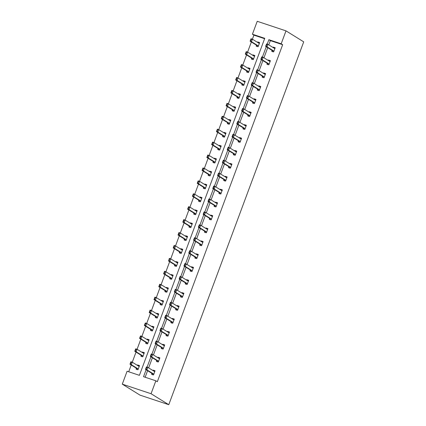 <?xml version="1.0" encoding="UTF-8"?>
<svg xmlns="http://www.w3.org/2000/svg" width="426" height="426" viewBox="0 0 426 426"><rect width="100%" height="100%" fill="white"/><g stroke="black" fill="none" stroke-linecap="round" stroke-linejoin="round"><path stroke-width="0.64" d="M252.426 34.218L257.229 21.3L285.995 30.869L303.711 41.849L168.771 404.7L140.005 395.131L122.289 384.151L127.092 371.232L139.414 375.333L264.748 38.319L252.426 34.218L253.901 35.134L252.394 39.192M251.351 41.998L247.586 52.116M246.547 54.922L242.783 65.034M241.739 67.841L237.98 77.958M236.936 80.759L233.171 90.876M232.127 93.683L228.368 103.795M227.324 106.601L223.565 116.719M222.521 119.52L218.756 129.637M217.713 132.443L213.953 142.561M212.909 145.362L209.15 155.479M208.106 158.286L204.342 168.398M203.298 171.204L199.538 181.322M198.495 184.123L194.73 194.24M193.692 197.046L189.927 207.158M188.883 209.965L185.124 220.082M184.08 222.889L180.315 233.001M179.271 235.807L175.512 245.924M174.468 248.725L169.809 261.335L176.305 265.361A0.889 0.341 -71.6 0 1 176.38 265.457L176.588 265.93M169.665 261.649L165.9 271.761M164.857 274.568L161.097 284.685M160.054 287.491L156.294 297.604M155.25 300.41L151.486 310.527M150.442 313.328L146.682 323.446M145.639 326.252L141.874 336.364M140.836 339.171L137.071 349.288M136.027 352.089L132.268 362.207M131.224 365.013L128.711 371.77M267.24 63.282L266.91 64.172L268.854 64.821L270.393 60.678L268.449 60.034L268.284 60.471M257.629 89.125L257.299 90.014L259.242 90.663L260.781 86.521L258.838 85.876L258.673 86.313M248.017 114.967L247.687 115.856L249.631 116.5L251.17 112.363L249.226 111.713L249.066 112.155M238.411 140.804L238.075 141.698L240.019 142.343L241.563 138.205L239.62 137.555L239.455 137.992M228.799 166.646L228.469 167.54L230.413 168.185L231.952 164.042L230.008 163.398L229.843 163.834M219.188 192.488L218.857 193.377L220.801 194.027L222.34 189.884L220.396 189.24L220.237 189.676M209.576 218.33L209.246 219.22L211.19 219.869L212.728 215.726L210.785 215.077L210.625 215.519M199.97 244.167L199.634 245.062L201.578 245.706L203.122 241.569L201.178 240.919L201.013 241.361M190.358 270.009L190.028 270.904L191.972 271.548L193.51 267.406L191.567 266.761L191.402 267.198M180.746 295.852L180.416 296.741L182.36 297.391L183.899 293.248L181.955 292.603L181.795 293.04M171.14 321.694L170.805 322.583L172.748 323.233L174.287 319.09L172.349 318.446L172.184 318.882M161.529 347.536L161.198 348.425L163.142 349.07L164.681 344.932L162.737 344.283L162.572 344.725M151.917 373.373L151.587 374.268L153.53 374.912L155.069 370.774L153.126 370.125L152.961 370.561M146.113 369.779L143.535 376.701L155.857 380.801L157.332 381.717L282.667 44.709L270.345 40.608L268.758 44.868M267.714 47.68L263.955 57.787M262.911 60.598L259.152 70.711M258.103 73.517L254.343 83.629M253.3 86.441L249.54 96.548M248.491 99.359L244.732 109.471M243.688 112.283L239.929 122.39M238.885 125.201L235.125 135.314M234.076 138.12L230.317 148.232M229.273 151.044L225.514 161.15M224.47 163.962L220.711 174.074M219.662 176.886L215.902 186.993M214.858 189.804L211.099 199.911M210.055 202.723L206.296 212.835M205.247 215.647L201.487 225.753M200.444 228.565L196.684 238.677M195.635 241.489L191.876 251.596M190.832 254.407L187.073 264.514M186.029 267.326L182.269 277.438M181.22 280.249L177.461 290.356M176.417 293.168L172.658 303.28M171.614 306.086L167.855 316.198M166.806 319.01L163.046 329.117M162.002 331.929L158.243 342.041M157.199 344.852L153.435 354.959M152.391 357.771L148.631 367.883M147.588 370.689L145.149 377.239M156.72 360.455L156.39 361.344L158.334 361.993L159.872 357.851L157.929 357.206L157.769 357.643M166.332 334.612L166.002 335.507L167.945 336.151L169.484 332.008L167.54 331.364L167.381 331.801M175.943 308.77L175.613 309.665L177.557 310.309L179.096 306.172L177.152 305.522L176.987 305.959M185.555 282.933L185.219 283.822L187.163 284.467L188.707 280.329L186.764 279.68L186.599 280.122M195.161 257.091L194.831 257.98L196.775 258.63L198.314 254.487L196.37 253.843L196.21 254.279M204.773 231.249L204.443 232.138L206.386 232.788L207.925 228.645L205.982 228.001L205.817 228.437M214.385 205.407L214.054 206.301L215.998 206.945L217.537 202.803L215.593 202.158L215.428 202.595M223.996 179.564L223.661 180.459L225.604 181.103L227.143 176.966L225.205 176.316L225.04 176.758M233.602 153.727L233.272 154.617L235.216 155.266L236.755 151.124L234.811 150.474L234.651 150.916M243.214 127.885L242.884 128.774L244.828 129.424L246.366 125.281L244.423 124.637L244.258 125.074M252.826 102.043L252.496 102.938L254.434 103.582L255.978 99.439L254.034 98.795L253.869 99.231M262.437 76.201L262.102 77.095L264.045 77.74L265.584 73.602L263.641 72.953L263.481 73.394M272.044 50.364L271.713 51.253L273.657 51.903L275.196 47.76L273.252 47.11L273.093 47.552M285.995 30.869L281.187 43.793L268.87 39.693L267.219 44.128M282.667 44.709L281.187 43.793M155.857 380.801L151.049 393.72L168.771 404.7M122.289 384.151L151.049 393.72M266.239 46.764L262.411 57.047M261.431 59.683L257.608 69.971M256.628 72.606L252.804 82.889M251.825 85.525L247.996 95.807M247.016 98.443L243.193 108.731M242.213 111.367L238.39 121.65M237.404 124.285L233.581 134.573M232.601 137.209L228.778 147.492M227.798 150.128L223.975 160.41M222.99 163.046L219.166 173.334M218.187 175.97L214.363 186.253M213.383 188.888L209.555 199.171M208.575 201.812L204.752 212.095M203.772 214.731L199.948 225.013M198.969 227.649L195.14 237.937M194.16 240.573L190.337 250.855M189.357 253.491L185.534 263.774M184.549 266.41L180.725 276.698M179.745 279.334L175.922 289.616M174.942 292.252L171.114 302.54M170.134 305.176L166.31 315.458M165.331 318.094L161.507 328.377M160.527 331.013L156.699 341.301M155.719 343.936L151.896 354.219M150.916 356.855L147.092 367.137M264.61 38.697L253.901 35.134M257.544 42.376L257.709 41.94L259.647 42.584L258.108 46.727L256.164 46.083L256.5 45.188M252.74 55.3L252.9 54.858L254.844 55.508L253.305 59.645L251.361 59.001L251.691 58.106M247.932 68.219L248.097 67.782L250.041 68.426L248.502 72.569L246.558 71.919L246.888 71.03M243.129 81.137L243.289 80.7L245.232 81.345L243.693 85.488L241.75 84.843L242.08 83.949M238.32 94.061L238.485 93.619L240.429 94.268L238.89 98.411L236.947 97.762L237.277 96.872M233.517 106.979L233.682 106.543L235.626 107.187L234.082 111.33L232.138 110.68L232.474 109.791M228.714 119.903L228.874 119.461L230.817 120.111L229.279 124.248L227.335 123.604L227.665 122.709M223.906 132.821L224.071 132.385L226.014 133.029L224.475 137.172L222.532 136.522L222.862 135.633M219.102 145.74L219.268 145.303L221.211 145.948L219.667 150.09L217.723 149.446L218.059 148.552M214.299 158.664L214.459 158.222L216.403 158.871L214.864 163.009L212.92 162.365L213.25 161.475M209.491 171.582L209.656 171.145L211.6 171.79L210.061 175.933L208.117 175.283L208.447 174.394M204.688 184.501L204.847 184.064L206.791 184.714L205.252 188.851L203.309 188.207L203.644 187.312M199.879 197.424L200.044 196.982L201.988 197.632L200.449 201.775L198.505 201.125L198.835 200.236M195.076 210.343L195.241 209.906L197.185 210.55L195.64 214.693L193.702 214.049L194.032 213.154M190.273 223.267L190.433 222.825L192.376 223.474L190.837 227.612L188.894 226.967L189.224 226.073M185.464 236.185L185.63 235.748L187.573 236.393L186.034 240.536L184.091 239.886L184.421 238.997M180.661 249.103L180.826 248.667L182.77 249.311L181.226 253.454L179.282 252.81L179.618 251.915M175.858 262.027L176.018 261.585L177.961 262.235L176.423 266.378L174.479 265.728L174.809 264.839M171.05 274.946L171.215 274.509L173.158 275.153L171.619 279.296L169.676 278.647L170.006 277.757M166.246 287.87L166.412 287.428L168.355 288.077L166.811 292.215L164.867 291.57L165.203 290.676M161.443 300.788L161.603 300.351L163.547 300.996L162.008 305.138L160.064 304.489L160.394 303.6M156.635 313.706L156.8 313.27L158.744 313.914L157.205 318.057L155.261 317.413L155.591 316.518M151.832 326.63L151.991 326.188L153.935 326.838L152.396 330.975L150.453 330.331L150.788 329.442M147.023 339.549L147.188 339.112L149.132 339.756L147.593 343.899L145.649 343.25L145.98 342.36M142.22 352.467L142.385 352.03L144.329 352.68L142.785 356.818L140.846 356.173L141.176 355.279M137.417 365.391L137.577 364.954L139.52 365.599L137.981 369.741L136.038 369.092L136.368 368.202M270.345 40.608L268.87 39.693M154.989 370.982L153.126 370.125M138.338 365.62L137.577 364.954M159.798 358.058L157.929 357.206M143.147 352.696L142.385 352.03M164.601 345.14L162.737 344.283M147.95 339.778L147.188 339.112M169.404 332.221L167.54 331.364M152.758 326.859L151.991 326.188M174.213 319.298L172.349 318.446M157.561 313.935L156.8 313.27M179.016 306.379L177.152 305.522M162.365 301.017L161.603 300.351M183.824 293.461L181.955 292.603M167.173 288.093L166.412 287.428M188.627 280.537L186.764 279.68M171.976 275.175L171.215 274.509M193.431 267.619L191.567 266.761M176.779 262.256L176.018 261.585M198.239 254.695L196.37 253.843M181.588 249.332L180.826 248.667M203.042 241.776L201.178 240.919M186.391 236.414L185.63 235.748M207.845 228.858L205.982 228.001M191.199 223.49L190.433 222.825M212.654 215.934L210.785 215.077M196.003 210.572L195.241 209.906M217.457 203.016L215.593 202.158M200.806 197.653L200.044 196.982M222.26 190.092L220.396 189.24M205.614 184.73L204.847 184.064M227.069 177.173L225.205 176.316M210.417 171.811L209.656 171.145M231.872 164.255L230.008 163.398M215.221 158.893L214.459 158.222M236.68 151.331L234.811 150.474M220.029 145.969L219.268 145.303M241.483 138.413L239.62 137.555M224.832 133.05L224.071 132.385M246.287 125.489L244.423 124.637M229.635 120.127L228.874 119.461M251.095 112.57L249.226 111.713M234.444 107.208L233.682 106.543M255.898 99.652L254.034 98.795M239.247 94.29L238.485 93.619M260.701 86.728L258.838 85.876M244.055 81.366L243.289 80.7M265.51 73.81L263.641 72.953M248.859 68.448L248.097 67.782M270.313 60.891L268.449 60.034M253.662 55.524L252.9 54.858M275.121 47.968L273.252 47.11M258.47 42.605L257.709 41.94M153.472 370.876L153.887 370.79M153.695 374.465L153.488 373.996A0.889 0.341 108.4 0 0 153.413 373.9L146.917 369.875L145.516 369.406L146.438 366.924L147.838 367.388L154.334 371.413A0.889 0.341 108.4 0 0 154.361 371.429A0.889 0.341 108.4 0 0 154.441 371.429L154.856 371.344M146.182 368.82L146.64 367.579L145.948 368.746L146.917 369.875L147.838 367.388L146.64 367.579M152.407 374.773L152.087 373.527A0.889 0.341 108.4 0 0 152.013 373.432L145.516 369.406L145.948 368.746M146.438 366.924L146.406 367.5M138.402 365.46L139.446 365.806M130.633 363.65L131.096 362.404L130.399 363.57L131.368 364.699L129.967 364.235L130.894 361.749L132.294 362.217L131.368 364.699L137.864 368.724A0.889 0.341 -71.6 0 1 137.939 368.82L138.146 369.294M130.399 363.57L129.967 364.235L136.464 368.261A0.889 0.341 -71.6 0 1 136.538 368.357L136.858 369.603M139.307 366.174L138.892 366.259A0.889 0.341 -71.6 0 1 138.817 366.253A0.889 0.341 -71.6 0 1 138.791 366.243L132.294 362.217L131.096 362.404M138.375 365.615L137.923 365.705M130.862 362.329L130.894 361.749M158.275 357.957L158.696 357.872M158.499 361.546L158.291 361.072A0.889 0.341 108.4 0 0 158.216 360.976L151.72 356.951L150.319 356.487L151.246 354.001L152.646 354.469L159.143 358.495A0.889 0.341 108.4 0 0 159.17 358.506A0.889 0.341 108.4 0 0 159.244 358.511L159.659 358.426M150.985 355.902L151.448 354.656L150.751 355.822L151.72 356.951L152.646 354.469L151.448 354.656M157.21 361.855L156.89 360.609A0.889 0.341 108.4 0 0 156.816 360.513L150.319 356.487L150.751 355.822M151.246 354.001L151.214 354.581M163.078 345.039L163.499 344.953M163.307 348.622L163.099 348.154A0.889 0.341 108.4 0 0 163.02 348.058L156.523 344.032L155.128 343.569L156.049 341.082L157.45 341.545L163.946 345.571A0.889 0.341 108.4 0 0 163.973 345.587A0.889 0.341 108.4 0 0 164.047 345.587L164.468 345.507M155.788 342.978L156.251 341.737L155.554 342.903L156.523 344.032L157.45 341.545L156.251 341.737M162.018 348.931L161.699 347.685A0.889 0.341 108.4 0 0 161.624 347.595L155.128 343.569L155.554 342.903M156.049 341.082L156.017 341.657M143.205 352.542L144.249 352.888M135.436 350.726L135.899 349.485L135.202 350.651L136.171 351.78L134.776 351.312L135.697 348.83L137.097 349.293L136.171 351.78L142.667 355.806A0.889 0.341 -71.6 0 1 142.742 355.902L142.955 356.37M135.202 350.651L134.776 351.312L141.272 355.337A0.889 0.341 -71.6 0 1 141.347 355.433L141.666 356.679M144.116 353.25L143.695 353.335A0.889 0.341 -71.6 0 1 143.621 353.335A0.889 0.341 -71.6 0 1 143.594 353.319L137.097 349.293L135.899 349.485M143.179 352.691L142.726 352.781M135.665 349.405L135.697 348.83M148.008 339.618L149.052 339.969M140.245 337.807L140.702 336.561L140.01 337.727L140.979 338.862L139.579 338.393L140.505 335.906L141.901 336.375L140.979 338.862L147.476 342.882A0.889 0.341 -71.6 0 1 147.55 342.978L147.758 343.452M140.01 337.727L139.579 338.393L146.075 342.419A0.889 0.341 -71.6 0 1 146.15 342.515L146.469 343.761M148.919 340.331L148.504 340.417A0.889 0.341 -71.6 0 1 148.429 340.411A0.889 0.341 -71.6 0 1 148.397 340.401L141.901 336.375L140.702 336.561M147.982 339.772L147.534 339.863M140.474 336.487L140.505 335.906M167.887 332.115L168.302 332.03M168.11 335.704L167.903 335.23A0.889 0.341 108.4 0 0 167.828 335.14L161.332 331.114L159.931 330.645L160.858 328.164L162.253 328.627L168.749 332.653A0.889 0.341 108.4 0 0 168.781 332.663A0.889 0.341 108.4 0 0 168.856 332.669L169.271 332.584M160.597 330.059L161.055 328.819L160.362 329.98L161.332 331.114L162.253 328.627L161.055 328.819M166.822 336.013L166.502 334.767A0.889 0.341 108.4 0 0 166.428 334.671L159.931 330.645L160.362 329.98M160.858 328.164L160.826 328.739M152.817 326.699L153.861 327.046M145.048 324.884L145.511 323.643L144.813 324.809L145.783 325.938L144.382 325.475L145.309 322.988L146.709 323.456L145.783 325.938L152.279 329.964A0.889 0.341 -71.6 0 1 152.354 330.059L152.561 330.533M144.813 324.809L144.382 325.475L150.879 329.5A0.889 0.341 -71.6 0 1 150.953 329.591L151.273 330.842M153.722 327.413L153.307 327.498A0.889 0.341 -71.6 0 1 153.232 327.493A0.889 0.341 -71.6 0 1 153.206 327.477L146.709 323.456L145.511 323.643M152.79 326.848L152.338 326.944M145.277 323.568L145.309 322.988M172.69 319.196L173.11 319.111M172.913 322.786L172.706 322.312A0.889 0.341 108.4 0 0 172.631 322.216L166.135 318.19L164.734 317.727L165.661 315.24L167.061 315.709L173.558 319.734A0.889 0.341 108.4 0 0 173.584 319.745A0.889 0.341 108.4 0 0 173.659 319.75L174.074 319.665M165.4 317.141L165.863 315.895L165.166 317.061L166.135 318.19L167.061 315.709L165.863 315.895M171.625 323.094L171.305 321.848A0.889 0.341 108.4 0 0 171.231 321.752L164.734 317.727L165.166 317.061M165.661 315.24L165.629 315.82M157.62 313.776L158.664 314.127M149.851 311.965L150.314 310.724L149.622 311.885L150.586 313.019L149.191 312.551L150.112 310.069L151.512 310.533L150.586 313.019L157.082 317.045A0.889 0.341 -71.6 0 1 157.162 317.136L157.37 317.61M149.622 311.885L149.191 312.551L155.687 316.577A0.889 0.341 -71.6 0 1 155.762 316.672L156.081 317.918M158.531 314.489L158.115 314.574A0.889 0.341 -71.6 0 1 158.035 314.574A0.889 0.341 -71.6 0 1 158.009 314.558L151.512 310.533L150.314 310.724M157.593 313.93L157.141 314.021M150.08 310.645L150.112 310.069M177.493 306.273L177.914 306.188M177.722 309.862L177.514 309.393A0.889 0.341 108.4 0 0 177.44 309.297L170.943 305.272L169.543 304.803L170.464 302.322L171.864 302.785L178.361 306.811A0.889 0.341 108.4 0 0 178.387 306.827A0.889 0.341 108.4 0 0 178.467 306.827L178.883 306.741M170.203 304.217L170.666 302.977L169.974 304.143L170.943 305.272L171.864 302.785L170.666 302.977M176.433 310.171L176.114 308.925A0.889 0.341 108.4 0 0 176.039 308.829L169.543 304.803L169.974 304.143M170.464 302.322L170.432 302.897M162.423 300.857L163.472 301.203M154.659 299.047L155.117 297.801L154.425 298.967L155.394 300.096L153.994 299.632L154.92 297.146L156.315 297.614L155.394 300.096L161.891 304.121A0.889 0.341 -71.6 0 1 161.965 304.217L162.173 304.691M154.425 298.967L153.994 299.632L160.49 303.658A0.889 0.341 -71.6 0 1 160.565 303.754L160.884 305M163.334 301.571L162.918 301.656A0.889 0.341 -71.6 0 1 162.844 301.651A0.889 0.341 -71.6 0 1 162.812 301.64L156.315 297.614L155.117 297.801M162.397 301.012L161.949 301.102M154.888 297.726L154.92 297.146M182.301 293.354L182.717 293.269M182.525 296.943L182.317 296.469A0.889 0.341 108.4 0 0 182.243 296.374L175.746 292.353L174.346 291.885L175.272 289.398L176.668 289.866L183.164 293.892A0.889 0.341 108.4 0 0 183.196 293.903A0.889 0.341 108.4 0 0 183.271 293.908L183.686 293.823M175.011 291.299L175.469 290.053L174.777 291.219L175.746 292.353L176.668 289.866L175.469 290.053M181.236 297.252L180.917 296.006A0.889 0.341 108.4 0 0 180.842 295.91L174.346 291.885L174.777 291.219M175.272 289.398L175.24 289.978M167.232 287.939L168.275 288.285M159.462 286.123L159.926 284.882L159.228 286.048L160.197 287.177L158.797 286.714L159.723 284.227L161.124 284.69L160.197 287.177L166.694 291.203A0.889 0.341 -71.6 0 1 166.768 291.299L166.981 291.767M159.228 286.048L158.797 286.714L165.293 290.734A0.889 0.341 -71.6 0 1 165.373 290.83L165.693 292.076M168.137 288.647L167.722 288.732A0.889 0.341 -71.6 0 1 167.647 288.732A0.889 0.341 -71.6 0 1 167.62 288.716L161.124 284.69L159.926 284.882M167.205 288.088L166.752 288.178M159.691 284.802L159.723 284.227M187.105 280.436L187.525 280.351M187.333 284.025L187.12 283.551A0.889 0.341 108.4 0 0 187.046 283.455L180.549 279.429L179.149 278.966L180.076 276.479L181.476 276.948L187.972 280.968A0.889 0.341 108.4 0 0 187.999 280.984A0.889 0.341 108.4 0 0 188.074 280.99L188.489 280.904M179.815 278.375L180.278 277.134L179.58 278.3L180.549 279.429L181.476 276.948L180.278 277.134M186.045 284.334L185.725 283.082A0.889 0.341 108.4 0 0 185.645 282.992L179.149 278.966L179.58 278.3M180.076 276.479L180.044 277.06M172.035 275.015L173.078 275.366M164.266 273.204L164.729 271.964L164.037 273.125L165.006 274.259L163.605 273.79L164.527 271.309L165.927 271.772L165.006 274.259L171.502 278.284A0.889 0.341 -71.6 0 1 171.577 278.375L171.785 278.849M164.037 273.125L163.605 273.79L170.102 277.816A0.889 0.341 -71.6 0 1 170.176 277.912L170.496 279.158M172.945 275.728L172.53 275.814A0.889 0.341 -71.6 0 1 172.45 275.808A0.889 0.341 -71.6 0 1 172.423 275.798L165.927 271.772L164.729 271.964M172.008 275.169L171.556 275.26M164.495 271.884L164.527 271.309M191.908 267.512L192.328 267.427M192.137 271.101L191.929 270.627A0.889 0.341 108.4 0 0 191.854 270.537L185.358 266.511L183.957 266.042L184.879 263.561L186.279 264.024L192.776 268.05A0.889 0.341 108.4 0 0 192.802 268.066A0.889 0.341 108.4 0 0 192.882 268.066L193.297 267.981M184.618 265.457L185.081 264.216L184.389 265.377L185.358 266.511L186.279 264.024L185.081 264.216M190.848 271.41L190.529 270.164A0.889 0.341 108.4 0 0 190.454 270.068L183.957 266.042L184.389 265.377M184.879 263.561L184.847 264.136M176.838 262.096L177.887 262.443M169.074 260.281L169.537 259.04L168.84 260.206L169.809 261.335L168.408 260.872L174.905 264.897A0.889 0.341 -71.6 0 1 174.98 264.988L175.299 266.239M168.84 260.206L169.335 258.385L170.73 258.854L169.537 259.04M177.749 262.81L177.333 262.895A0.889 0.341 -71.6 0 1 177.259 262.89A0.889 0.341 -71.6 0 1 177.227 262.879L170.73 258.854M176.811 262.246L176.364 262.341M169.303 258.965L169.335 258.385M196.716 254.594L197.131 254.508M196.94 258.183L196.732 257.709A0.889 0.341 108.4 0 0 196.658 257.613L190.161 253.587L188.761 253.124L189.687 250.637L191.088 251.106L197.584 255.131A0.889 0.341 108.4 0 0 197.611 255.142A0.889 0.341 108.4 0 0 197.685 255.147L198.101 255.062M189.426 252.538L189.889 251.292L189.192 252.458L190.161 253.587L191.088 251.106L189.889 251.292M195.651 258.491L195.332 257.245A0.889 0.341 108.4 0 0 195.257 257.15L188.761 253.124L189.192 252.458M189.687 250.637L189.655 251.218M201.519 241.67L201.94 241.585M201.748 245.259L201.535 244.79A0.889 0.341 108.4 0 0 201.461 244.694L194.964 240.669L193.569 240.205L194.49 237.719L195.891 238.182L202.387 242.208A0.889 0.341 108.4 0 0 202.414 242.224A0.889 0.341 108.4 0 0 202.488 242.224L202.909 242.138M194.229 239.614L194.693 238.374L193.995 239.54L194.964 240.669L195.891 238.182L194.693 238.374M200.46 245.568L200.14 244.322A0.889 0.341 108.4 0 0 200.066 244.226L193.569 240.205L193.995 239.54M194.49 237.719L194.458 238.294M206.328 228.751L206.743 228.666M206.551 232.34L206.344 231.866A0.889 0.341 108.4 0 0 206.269 231.776L199.773 227.75L198.372 227.282L199.293 224.8L200.694 225.263L207.19 229.289A0.889 0.341 108.4 0 0 207.222 229.3A0.889 0.341 108.4 0 0 207.297 229.305L207.712 229.22M199.038 226.696L199.496 225.455L198.804 226.616L199.773 227.75L200.694 225.263L199.496 225.455M205.263 232.649L204.943 231.403A0.889 0.341 108.4 0 0 204.869 231.307L198.372 227.282L198.804 226.616M199.293 224.8L199.267 225.375M211.131 215.833L211.552 215.748M211.355 219.422L211.147 218.948A0.889 0.341 108.4 0 0 211.072 218.852L204.576 214.826L203.175 214.363L204.102 211.876L205.502 212.345L211.999 216.371A0.889 0.341 108.4 0 0 212.026 216.381A0.889 0.341 108.4 0 0 212.1 216.387L212.515 216.301M203.841 213.772L204.304 212.531L203.607 213.698L204.576 214.826L205.502 212.345L204.304 212.531M210.066 219.731L209.746 218.479A0.889 0.341 108.4 0 0 209.672 218.389L203.175 214.363L203.607 213.698M204.102 211.876L204.07 212.457M215.934 202.909L216.355 202.824M216.163 206.498L215.955 206.024A0.889 0.341 108.4 0 0 215.875 205.934L209.379 201.908L207.984 201.439L208.905 198.958L210.306 199.421L216.802 203.447A0.889 0.341 108.4 0 0 216.829 203.463A0.889 0.341 108.4 0 0 216.909 203.463L217.324 203.378M208.644 200.854L209.107 199.613L208.41 200.779L209.379 201.908L210.306 199.421L209.107 199.613M214.874 206.807L214.555 205.561A0.889 0.341 108.4 0 0 214.48 205.465L207.984 201.439L208.41 200.779M208.905 198.958L208.873 199.533M220.743 189.991L221.158 189.905M220.966 193.58L220.759 193.106A0.889 0.341 108.4 0 0 220.684 193.01L214.187 188.984L212.787 188.521L213.714 186.034L215.109 186.503L221.605 190.529A0.889 0.341 108.4 0 0 221.637 190.539A0.889 0.341 108.4 0 0 221.712 190.544L222.127 190.459M213.453 187.935L213.911 186.689L213.218 187.855L214.187 188.984L215.109 186.503L213.911 186.689M219.678 193.889L219.358 192.643A0.889 0.341 108.4 0 0 219.284 192.547L212.787 188.521L213.218 187.855M213.714 186.034L213.682 186.615M225.546 177.072L225.966 176.982M225.769 180.656L225.562 180.187A0.889 0.341 108.4 0 0 225.487 180.091L218.991 176.066L217.59 175.603L218.517 173.116L219.917 173.579L226.414 177.605A0.889 0.341 108.4 0 0 226.44 177.621A0.889 0.341 108.4 0 0 226.515 177.621L226.93 177.535M218.256 175.011L218.719 173.771L218.021 174.937L218.991 176.066L219.917 173.579L218.719 173.771M224.481 180.965L224.161 179.719A0.889 0.341 108.4 0 0 224.087 179.628L217.59 175.603L218.021 174.937M218.517 173.116L218.485 173.691M230.349 164.148L230.77 164.063M230.578 167.737L230.37 167.264A0.889 0.341 108.4 0 0 230.296 167.173L223.799 163.147L222.399 162.679L223.32 160.197L224.72 160.661L231.217 164.686A0.889 0.341 108.4 0 0 231.243 164.697A0.889 0.341 108.4 0 0 231.323 164.702L231.739 164.617M223.059 162.093L223.522 160.852L222.83 162.013L223.799 163.147L224.72 160.661L223.522 160.852M229.289 168.046L228.97 166.8A0.889 0.341 108.4 0 0 228.895 166.704L222.399 162.679L222.83 162.013M223.32 160.197L223.288 160.772M235.157 151.23L235.573 151.145M235.381 154.819L235.173 154.345A0.889 0.341 108.4 0 0 235.099 154.249L228.602 150.224L227.202 149.76L228.128 147.274L229.523 147.742L236.02 151.768A0.889 0.341 108.4 0 0 236.052 151.778A0.889 0.341 108.4 0 0 236.126 151.784L236.542 151.699M227.867 149.175L228.325 147.928L227.633 149.095L228.602 150.224L229.523 147.742L228.325 147.928M234.092 155.128L233.773 153.877A0.889 0.341 108.4 0 0 233.698 153.786L227.202 149.76L227.633 149.095M228.128 147.274L228.096 147.854M239.96 138.306L240.381 138.221M240.189 141.895L239.976 141.427A0.889 0.341 108.4 0 0 239.902 141.331L233.405 137.305L232.01 136.837L232.931 134.355L234.332 134.818L240.828 138.844A0.889 0.341 108.4 0 0 240.855 138.86A0.889 0.341 108.4 0 0 240.93 138.86L241.345 138.775M232.671 136.251L233.134 135.01L232.436 136.176L233.405 137.305L234.332 134.818L233.134 135.01M238.901 142.204L238.581 140.958A0.889 0.341 108.4 0 0 238.507 140.862L232.01 136.837L232.436 136.176M232.931 134.355L232.9 134.93M181.646 249.178L182.69 249.524M173.877 247.362L174.34 246.121L173.643 247.288L174.612 248.417L173.217 247.948L174.138 245.467L175.539 245.93L174.612 248.417L181.109 252.442A0.889 0.341 -71.6 0 1 181.183 252.533L181.396 253.007M173.643 247.288L173.217 247.948L179.713 251.974A0.889 0.341 -71.6 0 1 179.788 252.07L180.107 253.316M182.557 249.886L182.136 249.971A0.889 0.341 -71.6 0 1 182.062 249.971A0.889 0.341 -71.6 0 1 182.035 249.955L175.539 245.93L174.34 246.121M181.62 249.327L181.167 249.418M174.106 246.042L174.138 245.467M186.45 236.254L187.493 236.6M178.68 234.444L179.144 233.198L178.451 234.364L179.421 235.493L178.02 235.03L178.941 232.543L180.342 233.011L179.421 235.493L185.917 239.518A0.889 0.341 -71.6 0 1 185.992 239.614L186.199 240.088M178.451 234.364L178.02 235.03L184.517 239.055A0.889 0.341 -71.6 0 1 184.591 239.151L184.911 240.397M187.36 236.968L186.945 237.053A0.889 0.341 -71.6 0 1 186.865 237.048A0.889 0.341 -71.6 0 1 186.838 237.037L180.342 233.011L179.144 233.198M186.423 236.409L185.976 236.499M178.909 233.123L178.941 232.543M191.258 223.336L192.302 223.682M183.489 221.52L183.952 220.279L183.255 221.445L184.224 222.574L182.823 222.111L183.75 219.624L185.15 220.088L184.224 222.574L190.72 226.6A0.889 0.341 -71.6 0 1 190.795 226.696L191.002 227.165M183.255 221.445L182.823 222.111L189.32 226.137A0.889 0.341 -71.6 0 1 189.394 226.227L189.714 227.473M192.163 224.044L191.748 224.129A0.889 0.341 -71.6 0 1 191.673 224.129A0.889 0.341 -71.6 0 1 191.647 224.113L185.15 220.088L183.952 220.279M191.231 223.485L190.779 223.581M183.718 220.199L183.75 219.624M196.061 210.412L197.105 210.763M188.292 208.602L188.755 207.361L188.058 208.522L189.027 209.656L187.632 209.187L188.553 206.706L189.953 207.169L189.027 209.656L195.523 213.682A0.889 0.341 -71.6 0 1 195.598 213.772L195.811 214.246M188.058 208.522L187.632 209.187L194.128 213.213A0.889 0.341 -71.6 0 1 194.203 213.309L194.522 214.555M196.972 211.126L196.551 211.211A0.889 0.341 -71.6 0 1 196.477 211.205A0.889 0.341 -71.6 0 1 196.45 211.195L189.953 207.169L188.755 207.361M196.035 210.566L195.582 210.657M188.521 207.281L188.553 206.706M200.864 197.494L201.908 197.84M193.1 195.683L193.558 194.437L192.866 195.603L193.835 196.732L192.435 196.269L193.361 193.782L194.757 194.251L193.835 196.732L200.332 200.758A0.889 0.341 -71.6 0 1 200.406 200.854L200.614 201.328M192.866 195.603L192.435 196.269L198.931 200.295A0.889 0.341 -71.6 0 1 199.006 200.385L199.325 201.636M201.775 198.207L201.36 198.292A0.889 0.341 -71.6 0 1 201.285 198.287A0.889 0.341 -71.6 0 1 201.253 198.276L194.757 194.251L193.558 194.437M200.838 197.643L200.39 197.739M193.329 194.362L193.361 193.782M205.673 184.575L206.716 184.921M197.904 182.759L198.367 181.519L197.669 182.685L198.638 183.814L197.238 183.345L198.165 180.864L199.565 181.327L198.638 183.814L205.135 187.839A0.889 0.341 -71.6 0 1 205.21 187.935L205.417 188.404M197.669 182.685L197.238 183.345L203.734 187.371A0.889 0.341 -71.6 0 1 203.809 187.467L204.129 188.713M206.578 185.283L206.163 185.369A0.889 0.341 -71.6 0 1 206.088 185.369A0.889 0.341 -71.6 0 1 206.062 185.353L199.565 181.327L198.367 181.519M205.646 184.724L205.194 184.815M198.133 181.439L198.165 180.864M210.476 171.651L211.52 171.998M202.707 169.841L203.17 168.595L202.478 169.761L203.447 170.895L202.046 170.427L202.968 167.94L204.368 168.408L203.447 170.895L209.943 174.916A0.889 0.341 -71.6 0 1 210.018 175.011L210.226 175.485M202.478 169.761L202.046 170.427L208.543 174.452A0.889 0.341 -71.6 0 1 208.618 174.548L208.937 175.794M211.387 172.365L210.971 172.45A0.889 0.341 -71.6 0 1 210.891 172.445A0.889 0.341 -71.6 0 1 210.865 172.434L204.368 168.408L203.17 168.595M210.449 171.806L209.997 171.896M202.936 168.52L202.968 167.94M215.279 158.733L216.328 159.079M207.515 156.917L207.973 155.676L207.281 156.843L208.25 157.971L206.85 157.508L207.776 155.021L209.171 155.49L208.25 157.971L214.747 161.997A0.889 0.341 -71.6 0 1 214.821 162.093L215.029 162.562M207.281 156.843L206.85 157.508L213.346 161.534A0.889 0.341 -71.6 0 1 213.421 161.624L213.74 162.876M216.19 159.446L215.774 159.532A0.889 0.341 -71.6 0 1 215.7 159.526A0.889 0.341 -71.6 0 1 215.668 159.51L209.171 155.49L207.973 155.676M215.252 158.882L214.805 158.978M207.744 155.596L207.776 155.021M220.088 145.809L221.131 146.161M212.318 143.999L212.782 142.758L212.084 143.919L213.053 145.053L211.653 144.584L212.579 142.103L213.98 142.566L213.053 145.053L219.55 149.079A0.889 0.341 -71.6 0 1 219.624 149.169L219.837 149.643M212.084 143.919L211.653 144.584L218.149 148.61A0.889 0.341 -71.6 0 1 218.229 148.706L218.549 149.952M220.993 146.523L220.577 146.608A0.889 0.341 -71.6 0 1 220.503 146.608A0.889 0.341 -71.6 0 1 220.476 146.592L213.98 142.566L212.782 142.758M220.061 145.964L219.608 146.054M212.547 142.678L212.579 142.103M224.891 132.891L225.934 133.237M217.122 131.08L217.585 129.834L216.893 131L217.862 132.129L216.461 131.666L217.382 129.179L218.783 129.648L217.862 132.129L224.358 136.155A0.889 0.341 -71.6 0 1 224.433 136.251L224.64 136.725M216.893 131L216.461 131.666L222.958 135.692A0.889 0.341 -71.6 0 1 223.032 135.787L223.352 137.034M225.801 133.604L225.386 133.689A0.889 0.341 -71.6 0 1 225.306 133.684A0.889 0.341 -71.6 0 1 225.279 133.673L218.783 129.648L217.585 129.834M224.864 133.045L224.411 133.136M217.351 129.76L217.382 129.179M244.764 125.388L245.184 125.303M244.993 128.977L244.785 128.503A0.889 0.341 108.4 0 0 244.71 128.407L238.214 124.387L236.813 123.918L237.735 121.431L239.135 121.9L245.632 125.926A0.889 0.341 108.4 0 0 245.658 125.936A0.889 0.341 108.4 0 0 245.738 125.942L246.153 125.856M237.474 123.332L237.937 122.086L237.245 123.252L238.214 124.387L239.135 121.9L237.937 122.086M243.704 129.286L243.384 128.04A0.889 0.341 108.4 0 0 243.31 127.944L236.813 123.918L237.245 123.252M237.735 121.431L237.703 122.012M229.694 119.972L230.743 120.318M221.93 118.156L222.393 116.916L221.696 118.082L222.665 119.211L221.264 118.747L222.191 116.261L223.591 116.724L222.665 119.211L229.161 123.236A0.889 0.341 -71.6 0 1 229.236 123.332L229.444 123.801M221.696 118.082L221.264 118.747L227.761 122.768A0.889 0.341 -71.6 0 1 227.835 122.864L228.155 124.11M230.604 120.68L230.189 120.766A0.889 0.341 -71.6 0 1 230.115 120.766A0.889 0.341 -71.6 0 1 230.088 120.75L223.591 116.724L222.393 116.916M229.667 120.121L229.22 120.212M222.159 116.836L222.191 116.261M249.572 112.469L249.987 112.384M249.796 116.053L249.588 115.584A0.889 0.341 108.4 0 0 249.514 115.489L243.017 111.463L241.617 111L242.543 108.513L243.944 108.981L250.44 113.002A0.889 0.341 108.4 0 0 250.467 113.018A0.889 0.341 108.4 0 0 250.541 113.023L250.957 112.938M242.282 110.409L242.745 109.168L242.048 110.334L243.017 111.463L243.944 108.981L242.745 109.168M248.507 116.367L248.188 115.116A0.889 0.341 108.4 0 0 248.113 115.025L241.617 111L242.048 110.334M242.543 108.513L242.511 109.088M234.502 107.048L235.546 107.4M226.733 105.238L227.196 103.997L226.499 105.158L227.468 106.292L226.073 105.824L226.994 103.342L228.395 103.806L227.468 106.292L233.965 110.313A0.889 0.341 -71.6 0 1 234.039 110.409L234.252 110.882M226.499 105.158L226.073 105.824L232.569 109.849A0.889 0.341 -71.6 0 1 232.644 109.945L232.963 111.191M235.413 107.762L234.992 107.847A0.889 0.341 -71.6 0 1 234.918 107.842A0.889 0.341 -71.6 0 1 234.891 107.831L228.395 103.806L227.196 103.997M234.476 107.203L234.023 107.293M226.962 103.917L226.994 103.342M254.375 99.546L254.796 99.46M254.604 103.135L254.391 102.661A0.889 0.341 108.4 0 0 254.317 102.57L247.82 98.544L246.425 98.076L247.346 95.594L248.747 96.058L255.243 100.083A0.889 0.341 108.4 0 0 255.27 100.099A0.889 0.341 108.4 0 0 255.344 100.099L255.765 100.014M247.085 97.49L247.549 96.249L246.851 97.41L247.82 98.544L248.747 96.058L247.549 96.249M253.316 103.443L252.996 102.197A0.889 0.341 108.4 0 0 252.922 102.102L246.425 98.076L246.851 97.41M247.346 95.594L247.314 96.169M239.305 94.13L240.349 94.476M231.542 92.314L232 91.073L231.307 92.24L232.276 93.369L230.876 92.905L231.797 90.418L233.198 90.887L232.276 93.369L238.773 97.394A0.889 0.341 -71.6 0 1 238.848 97.49L239.055 97.964M231.307 92.24L230.876 92.905L237.373 96.931A0.889 0.341 -71.6 0 1 237.447 97.021L237.767 98.273M240.216 94.844L239.801 94.929A0.889 0.341 -71.6 0 1 239.721 94.923A0.889 0.341 -71.6 0 1 239.694 94.907L233.198 90.887L232 91.073M239.279 94.279L238.832 94.375M231.765 90.999L231.797 90.418M259.184 86.627L259.599 86.542M259.407 90.216L259.2 89.742A0.889 0.341 108.4 0 0 259.125 89.646L252.629 85.621L251.228 85.157L252.155 82.671L253.55 83.139L260.046 87.165A0.889 0.341 108.4 0 0 260.078 87.176A0.889 0.341 108.4 0 0 260.153 87.181L260.568 87.096M251.894 84.572L252.352 83.326L251.66 84.492L252.629 85.621L253.55 83.139L252.352 83.326M258.119 90.525L257.799 89.279A0.889 0.341 108.4 0 0 257.725 89.183L251.228 85.157L251.66 84.492M252.155 82.671L252.123 83.251M244.114 81.212L245.158 81.558M236.345 79.396L236.808 78.155L236.11 79.316L237.08 80.45L235.679 79.981L236.606 77.5L238.006 77.963L237.08 80.45L243.576 84.476A0.889 0.341 -71.6 0 1 243.651 84.566L243.858 85.04M236.11 79.316L235.679 79.981L242.176 84.007A0.889 0.341 -71.6 0 1 242.25 84.103L242.57 85.349M245.019 81.92L244.604 82.005A0.889 0.341 -71.6 0 1 244.529 82.005A0.889 0.341 -71.6 0 1 244.503 81.989L238.006 77.963L236.808 78.155M244.087 81.361L243.635 81.451M236.574 78.075L236.606 77.5M263.987 73.703L264.408 73.618M264.211 77.292L264.003 76.824A0.889 0.341 108.4 0 0 263.928 76.728L257.432 72.702L256.031 72.239L256.958 69.752L258.358 70.215L264.855 74.241A0.889 0.341 108.4 0 0 264.881 74.257A0.889 0.341 108.4 0 0 264.956 74.257L265.371 74.172M256.697 71.648L257.16 70.407L256.463 71.573L257.432 72.702L258.358 70.215L257.16 70.407M262.922 77.601L262.602 76.355A0.889 0.341 108.4 0 0 262.528 76.259L256.031 72.239L256.463 71.573M256.958 69.752L256.926 70.327M248.917 68.288L249.961 68.634M241.148 66.477L241.611 65.231L240.914 66.397L241.883 67.526L240.488 67.063L241.409 64.576L242.809 65.045L241.883 67.526L248.379 71.552A0.889 0.341 -71.6 0 1 248.459 71.648L248.667 72.122M240.914 66.397L240.488 67.063L246.984 71.089A0.889 0.341 -71.6 0 1 247.059 71.185L247.378 72.431M249.828 69.001L249.407 69.087A0.889 0.341 -71.6 0 1 249.332 69.081A0.889 0.341 -71.6 0 1 249.306 69.071L242.809 65.045L241.611 65.231M248.89 68.442L248.438 68.533M241.377 65.157L241.409 64.576M268.79 60.785L269.211 60.7M269.019 64.374L268.811 63.9A0.889 0.341 108.4 0 0 268.731 63.804L262.235 59.784L260.84 59.315L261.761 56.834L263.161 57.297L269.658 61.323A0.889 0.341 108.4 0 0 269.685 61.333A0.889 0.341 108.4 0 0 269.764 61.339L270.18 61.253M261.5 58.729L261.963 57.489L261.266 58.65L262.235 59.784L263.161 57.297L261.963 57.489M267.73 64.683L267.411 63.437A0.889 0.341 108.4 0 0 267.336 63.341L260.84 59.315L261.266 58.65M261.761 56.834L261.729 57.409M253.72 55.369L254.764 55.715M245.956 53.554L246.414 52.313L245.722 53.479L246.691 54.608L245.291 54.145L246.217 51.658L247.612 52.121L246.691 54.608L253.188 58.634A0.889 0.341 -71.6 0 1 253.262 58.729L253.47 59.198M245.722 53.479L245.291 54.145L251.787 58.165A0.889 0.341 -71.6 0 1 251.862 58.261L252.181 59.507M254.631 56.078L254.215 56.163A0.889 0.341 -71.6 0 1 254.141 56.163A0.889 0.341 -71.6 0 1 254.109 56.147L247.612 52.121L246.414 52.313M253.694 55.518L253.246 55.614M246.185 52.233L246.217 51.658M273.598 47.866L274.014 47.781M273.822 51.455L273.614 50.982A0.889 0.341 108.4 0 0 273.54 50.886L267.043 46.86L265.643 46.397L266.57 43.91L267.965 44.379L274.461 48.399A0.889 0.341 108.4 0 0 274.493 48.415A0.889 0.341 108.4 0 0 274.568 48.42L274.983 48.335M266.309 45.806L266.767 44.565L266.074 45.731L267.043 46.86L267.965 44.379L266.767 44.565M272.534 51.764L272.214 50.513A0.889 0.341 108.4 0 0 272.139 50.422L265.643 46.397L266.074 45.731M266.57 43.91L266.538 44.49M258.529 42.446L259.572 42.797M250.76 40.635L251.223 39.394L250.525 40.555L251.494 41.689L250.094 41.221L251.02 38.739L252.421 39.203L251.494 41.689L257.991 45.715A0.889 0.341 -71.6 0 1 258.065 45.806L258.273 46.28M250.525 40.555L250.094 41.221L256.59 45.247A0.889 0.341 -71.6 0 1 256.665 45.342L256.985 46.588M259.434 43.159L259.019 43.244A0.889 0.341 -71.6 0 1 258.944 43.239A0.889 0.341 -71.6 0 1 258.917 43.228L252.421 39.203L251.223 39.394M258.502 42.6L258.05 42.691M250.989 39.314L251.02 38.739M153.413 373.9L152.013 373.432M153.488 373.996L152.087 373.527M136.538 368.357L137.939 368.82M136.464 368.261L137.864 368.724M158.216 360.976L156.816 360.513M158.291 361.072L156.89 360.609M163.02 348.058L161.624 347.595M163.099 348.154L161.699 347.685M141.347 355.433L142.742 355.902M141.272 355.337L142.667 355.806M146.15 342.515L147.55 342.978M146.075 342.419L147.476 342.882M167.828 335.14L166.428 334.671M167.903 335.23L166.502 334.767M150.953 329.591L152.354 330.059M150.879 329.5L152.279 329.964M172.631 322.216L171.231 321.752M172.706 322.312L171.305 321.848M155.762 316.672L157.162 317.136M155.687 316.577L157.082 317.045M177.44 309.297L176.039 308.829M177.514 309.393L176.114 308.925M160.565 303.754L161.965 304.217M160.49 303.658L161.891 304.121M182.243 296.374L180.842 295.91M182.317 296.469L180.917 296.006M165.373 290.83L166.768 291.299M165.293 290.734L166.694 291.203M187.046 283.455L185.645 282.992M187.12 283.551L185.725 283.082M170.176 277.912L171.577 278.375M170.102 277.816L171.502 278.284M191.854 270.537L190.454 270.068M191.929 270.627L190.529 270.164M174.98 264.988L176.38 265.457M174.905 264.897L176.305 265.361M196.658 257.613L195.257 257.15M196.732 257.709L195.332 257.245M201.461 244.694L200.066 244.226M201.535 244.79L200.14 244.322M206.269 231.776L204.869 231.307M206.344 231.866L204.943 231.403M211.072 218.852L209.672 218.389M211.147 218.948L209.746 218.479M215.875 205.934L214.48 205.465M215.955 206.024L214.555 205.561M220.684 193.01L219.284 192.547M220.759 193.106L219.358 192.643M225.487 180.091L224.087 179.628M225.562 180.187L224.161 179.719M230.296 167.173L228.895 166.704M230.37 167.264L228.97 166.8M235.099 154.249L233.698 153.786M235.173 154.345L233.773 153.877M239.902 141.331L238.507 140.862M239.976 141.427L238.581 140.958M179.788 252.07L181.183 252.533M179.713 251.974L181.109 252.442M184.591 239.151L185.992 239.614M184.517 239.055L185.917 239.518M189.394 226.227L190.795 226.696M189.32 226.137L190.72 226.6M194.203 213.309L195.598 213.772M194.128 213.213L195.523 213.682M199.006 200.385L200.406 200.854M198.931 200.295L200.332 200.758M203.809 187.467L205.21 187.935M203.734 187.371L205.135 187.839M208.618 174.548L210.018 175.011M208.543 174.452L209.943 174.916M213.421 161.624L214.821 162.093M213.346 161.534L214.747 161.997M218.229 148.706L219.624 149.169M218.149 148.61L219.55 149.079M223.032 135.787L224.433 136.251M222.958 135.692L224.358 136.155M244.71 128.407L243.31 127.944M244.785 128.503L243.384 128.04M227.835 122.864L229.236 123.332M227.761 122.768L229.161 123.236M249.514 115.489L248.113 115.025M249.588 115.584L248.188 115.116M232.644 109.945L234.039 110.409M232.569 109.849L233.965 110.313M254.317 102.57L252.922 102.102M254.391 102.661L252.996 102.197M237.447 97.021L238.848 97.49M237.373 96.931L238.773 97.394M259.125 89.646L257.725 89.183M259.2 89.742L257.799 89.279M242.25 84.103L243.651 84.566M242.176 84.007L243.576 84.476M263.928 76.728L262.528 76.259M264.003 76.824L262.602 76.355M247.059 71.185L248.459 71.648M246.984 71.089L248.379 71.552M268.731 63.804L267.336 63.341M268.811 63.9L267.411 63.437M251.862 58.261L253.262 58.729M251.787 58.165L253.188 58.634M273.54 50.886L272.139 50.422M273.614 50.982L272.214 50.513M256.665 45.342L258.065 45.806M256.59 45.247L257.991 45.715"/></g></svg>
